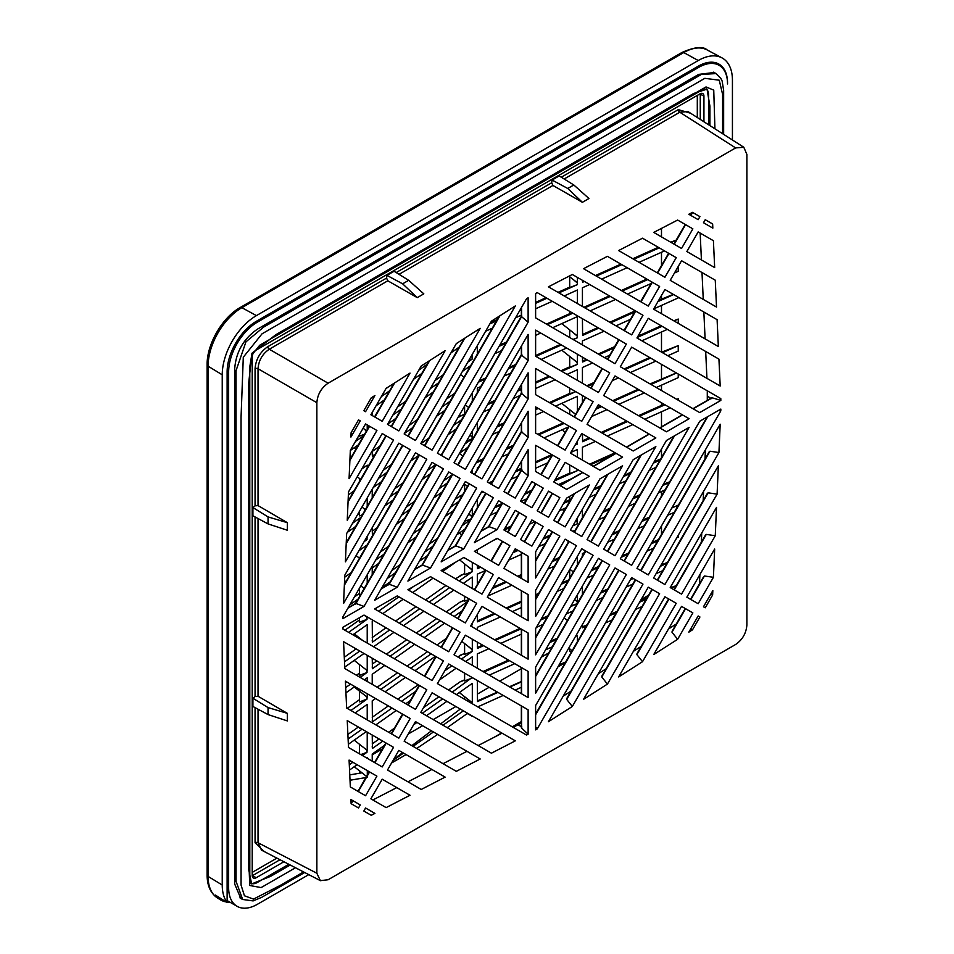<?xml version="1.0" encoding="UTF-8"?>
<svg xmlns="http://www.w3.org/2000/svg" width="954" height="954" viewBox="0 0 954 954"><rect width="100%" height="100%" fill="white"/><g stroke="black" fill="none" stroke-linecap="round" stroke-linejoin="round"><path stroke-width="1.43" d="M242.638 899.443L240.825 898.489L234.72 884.096L234.72 368.542C236.055 351.799 243.652 338.67 257.473 329.13L698.698 74.388L714.212 72.492L715.929 73.565M308.762 874.639L257.413 904.285A40.688 23.492 -60 0 1 237.069 906.3A40.688 23.492 -60 0 1 228.638 887.673L228.638 371.977A40.688 23.492 -60 0 1 257.413 322.142L698.757 67.34A40.688 23.492 -60 0 1 719.101 65.325A40.688 23.492 -60 0 1 727.532 83.952L727.532 83.07A41.404 23.898 -60 0 0 718.958 64.121A41.404 23.898 -60 0 0 698.268 66.172L256.399 321.271A41.404 23.898 -60 0 0 227.124 371.977L227.124 902.544A48.32 27.893 120 0 1 222.234 885.026L208.091 876.416A3.542 2.039 180 0 1 207.113 875.009C207.137 885.634 210.607 893.314 217.536 898.024A47.783 27.583 -60 0 1 208.091 876.416L208.091 366.193L222.234 374.803L222.234 885.026M707.606 400.227L707.522 390.937M706.938 378.344L705.686 351.477M705.101 338.873L703.849 312.006M703.253 299.413L702.001 272.534M701.417 259.941L700.164 233.074M699.485 583.812L699.89 574.594M701.321 542.218L701.739 533M703.17 500.635L703.575 491.405M705.006 459.041L705.411 449.811M513.264 727.401L521.349 722.834M563.206 696.134L570.981 691.173M598.301 673.751L606.088 668.778M633.396 651.355L641.183 646.395M668.504 628.972L676.279 623.999M372.871 799.965L396.769 787.61M407.966 781.815L431.864 769.473M443.073 763.677L466.971 751.323M478.169 745.539L502.066 733.185M350.917 437.075L351.108 432.711L358.513 419.879L360.266 420.881L350.917 437.075M349.081 478.669L350.333 450.348L365.573 423.946L376.902 430.481L349.081 478.669M347.244 520.264L348.496 491.942L382.208 433.545L393.525 440.08L347.244 520.264M345.396 561.846L346.648 533.536L398.832 443.145L410.16 449.692L345.396 561.846M343.559 603.441L344.811 575.119L415.467 452.756L426.784 459.291L343.559 603.441M342.915 618.597L342.963 616.737L432.09 462.356L443.419 468.891L364.023 606.41L342.915 618.597M342.951 629.068L342.903 627.267L364.023 615.08L443.419 660.919L432.09 680.524L342.951 629.068M344.811 668.539L343.559 641.672L426.784 689.718L415.467 709.335L344.811 668.539M346.648 708.011L345.396 681.144L410.16 718.529L398.832 738.134L346.648 708.011M348.496 747.483L347.244 720.604L393.525 747.328L382.208 766.944L348.496 747.483M350.333 786.943L349.081 760.076L376.902 776.139L365.573 795.743L350.333 786.943M351.108 803.685L350.917 799.535L360.266 804.937L358.513 807.966L351.108 803.685M746.887 624.977C746.219 633.253 742.474 639.752 735.629 644.475L328.116 879.743L320.365 880.649L316.859 873.244L316.859 402.695C317.527 394.407 321.283 387.908 328.116 383.198L735.629 147.918L743.798 147.262L746.887 154.417L746.887 624.977M448.726 459.697L437.397 453.162L526.536 298.769L528.122 297.791L528.122 322.178L448.726 459.697M515.315 305.948L432.09 450.097L420.774 443.562L491.417 321.188L515.315 305.948M480.22 328.331L415.467 440.498L404.138 433.963L456.322 343.571L480.22 328.331M445.124 350.714L398.832 430.898L387.515 424.351L421.227 365.966L445.124 350.714M410.017 373.109L382.208 421.286L370.879 414.751L386.12 388.35L410.017 373.109M365.573 411.687L363.832 410.685L371.237 397.854L374.922 395.505L365.573 411.687M699.926 216.641L698.173 219.67L688.824 214.268L692.509 212.36L699.926 216.641M677.626 220.052L692.866 228.853L681.55 248.469L653.728 232.406L677.626 220.052M642.519 238.202L676.231 257.663L664.914 277.268L618.621 250.544L642.519 238.202M607.424 256.34L659.608 286.462L648.279 306.079L583.526 268.694L607.424 256.34M572.328 274.478L642.972 315.273L631.655 334.878L548.431 286.832L572.328 274.478M615.02 363.689L535.623 317.849L535.623 293.474L537.209 292.616L626.349 344.072L615.02 363.689M712.638 223.975L712.829 228.125L703.48 222.723L705.233 219.706L712.638 223.975M620.327 366.753L631.655 347.137L720.795 398.593L720.842 400.394L699.723 412.593L620.327 366.753M720.187 386L636.962 337.943L648.279 318.338L718.934 359.121L720.187 386M718.35 346.529L653.597 309.144L664.914 289.527L717.098 319.662L718.35 346.529M716.514 307.057L670.221 280.333L681.55 260.728L715.261 280.19L716.514 307.057M714.665 267.597L686.856 251.534L698.173 231.917L713.413 240.718L714.665 267.597M712.638 594.962L705.233 607.793L703.48 606.78L712.829 590.598L712.638 594.962L710.909 593.925M713.413 577.313L698.173 603.715L686.856 597.18L714.665 549.003L713.413 577.313L704.457 575.989L703.658 576.621L690.541 599.315M715.261 535.731L681.55 594.115L670.221 587.581L716.514 507.409L715.261 535.731L706.294 534.407L705.495 535.027M717.098 494.136L664.914 584.516L653.597 577.981L718.35 465.814L717.098 494.136L708.142 492.813L707.343 493.433M718.934 452.542L648.279 574.916L636.962 568.381L720.187 424.22L718.934 452.542L709.979 451.218L709.18 451.838M620.327 558.782L699.723 421.263L720.842 409.075L720.783 410.935L631.655 565.317L620.327 558.782M688.824 632.168L698.173 615.974L699.926 616.988L692.509 629.819L688.824 632.168M537.209 728.904L535.623 729.882L535.623 705.495L615.02 567.976L626.349 574.511L537.209 728.904L535.623 726.888M572.328 706.485L548.431 721.725L631.655 577.575L642.972 584.11L572.328 706.485L566.7 699.389L566.843 698.376M607.424 684.09L583.526 699.342L648.279 587.175L659.608 593.71L607.424 684.09L601.795 676.994L601.938 675.992M642.519 661.706L618.621 676.946L664.914 596.775L676.231 603.31L642.519 661.706L636.902 654.611L637.034 653.609M653.728 654.563L681.55 606.374L692.866 612.909L677.626 639.311L653.728 654.563M363.832 811.031L365.573 808.002L374.922 813.404L371.237 815.3L363.832 811.031M386.12 807.609L370.879 798.808L382.208 779.203L410.017 795.254L386.12 807.609M421.227 789.471L387.515 770.009L398.832 750.393L445.124 777.116L421.227 789.471M456.322 771.333L404.138 741.198L415.467 721.594L480.22 758.979L456.322 771.333M491.417 753.195L420.774 712.399L432.09 692.783L515.315 740.841L491.417 753.195M448.726 663.984L528.122 709.824L528.122 734.198L526.536 735.057L437.397 683.589L448.726 663.984M528.122 697.565L454.032 654.79L465.349 635.173L528.122 671.413L528.122 697.565M448.726 651.725L374.636 608.95L397.281 595.88L460.043 632.12L448.726 651.725M498.608 577.575L528.122 594.604L528.122 620.756L487.291 597.18L498.608 577.575M463.799 557.47L493.301 574.511L481.985 594.115L441.153 570.54L463.799 557.47M509.937 507.301L497.058 529.601L474.412 542.671L498.608 500.755L509.937 507.301M528.122 475.796L515.243 498.107L503.927 491.572L528.122 449.656L528.122 475.796L521.576 470.298L521.862 469.654M460.043 478.491L397.281 587.211L374.636 600.281L448.726 471.956L460.043 478.491M528.122 360.588L465.349 469.296L454.032 462.762L528.122 334.437L528.122 360.588L521.576 355.079L521.862 354.435M493.301 497.69L463.799 548.8L441.153 561.882L481.985 491.155L493.301 497.69M528.122 437.397L498.608 488.508L487.291 481.961L528.122 411.246L528.122 437.397L521.576 431.888L521.862 431.244M476.678 488.09L430.54 568L407.895 581.081L465.349 481.555L476.678 488.09M528.122 398.987L481.985 478.896L470.656 472.361L528.122 372.835L528.122 398.987L521.576 393.489L521.862 392.833M526.572 516.901L515.243 536.506L503.927 529.971L515.243 510.366L526.572 516.901M497.058 538.271L509.937 545.7L498.608 565.317L474.412 551.34L497.058 538.271M503.927 568.381L515.243 548.765L528.122 556.206L528.122 582.345L503.927 568.381M528.122 659.166L470.656 625.991L481.985 606.374L528.122 633.015L528.122 659.166M430.54 576.669L476.678 603.31L465.349 622.926L407.895 589.751L430.54 576.669M520.55 539.57L531.879 519.966L543.196 526.501L531.879 546.105L520.55 539.57M535.623 628.674L581.761 548.765L593.09 555.3L535.623 654.826L535.623 628.674M587.068 539.57L633.206 459.661L655.851 446.591L598.396 546.117L587.068 539.57M535.623 551.865L548.502 529.565L559.831 536.1L535.623 578.017L535.623 551.865M553.809 520.371L566.688 498.071L589.333 484.99L565.138 526.906L553.809 520.371M535.623 667.084L598.396 558.364L609.713 564.911L535.623 693.236L535.623 667.084M603.703 549.17L666.464 440.462L689.11 427.38L615.02 555.717L603.703 549.17M535.623 590.276L565.138 539.165L576.454 545.7L535.623 616.427L535.623 590.276M622.592 465.791L581.761 536.506L570.444 529.971L599.947 478.86L622.592 465.791M566.688 489.402L553.809 481.961L565.138 462.356L589.333 476.332L566.688 489.402M548.502 478.896L535.623 471.467L535.623 445.315L559.831 459.291L548.502 478.896M666.464 431.792L603.703 395.552L615.02 375.948L689.11 418.723L666.464 431.792M598.396 392.488L535.623 356.247L535.623 330.096L609.713 372.883L598.396 392.488M599.947 470.203L570.444 453.162L581.761 433.545L622.592 457.121L599.947 470.203M565.138 450.097L535.623 433.056L535.623 406.917L576.454 430.481L565.138 450.097M633.206 450.992L587.068 424.363L598.396 404.746L655.851 437.922L633.206 450.992M581.761 421.298L535.623 394.658L535.623 368.506L593.09 401.682L581.761 421.298M548.502 491.155L559.831 497.69L548.502 517.306L537.185 510.772L548.502 491.155M520.55 501.172L531.879 481.555L543.196 488.09L531.879 507.707L520.55 501.172M735.629 147.918L679.797 112.226L687.941 111.546M573.819 184.981L588.952 198.515L582.393 202.308L567.749 188.475L552.08 180.044L559.211 175.93L573.819 184.981L567.749 188.475M552.08 180.044L551.698 182.763L552.938 185.458L582.393 202.308M408.682 280.321L423.814 293.856L417.256 297.636L402.624 283.815L386.942 275.384L394.085 271.258L408.682 280.321L402.624 283.815M386.942 275.384L386.561 278.091L387.813 280.798L417.256 297.636M316.859 402.695L258.033 368.721C258.677 360.433 262.422 353.934 269.278 349.224L387.813 280.798M252.905 507.552L255.064 505.858L258.033 505.596L287.345 522.673L287.345 530.245L268.05 523.901L252.905 515.78L252.905 507.552L268.05 516.913L268.05 523.901M258.033 518.535L258.033 696.265L287.345 713.342L287.345 720.914L268.05 714.582L252.905 706.461L252.905 698.221L268.05 707.582L268.05 714.582M261.515 850.145L258.033 842.74L258.033 709.204M258.033 696.265L255.064 696.539L252.905 698.221M703.933 121.766L703.933 96.127A5.557 3.208 120 0 0 702.716 93.54A5.557 3.208 120 0 0 700.009 93.862L256.161 350.106A5.557 3.208 120 0 0 252.226 356.915L252.226 875.498A5.557 3.208 120 0 0 253.311 878.002A5.557 3.208 120 0 0 256.161 877.763L283.898 861.748M706.163 88.817A13.905 8.026 -60 0 1 708.583 94.887L708.583 124.747M250.95 883.356A13.905 8.026 -60 0 0 257.413 882.414L288.812 864.288M287.345 522.673L268.05 516.913M287.345 713.342L268.05 707.582M521.862 316.024L521.576 316.68L528.122 322.178M355.568 604.073L355.985 603.488L364.023 606.41M388.827 584.862L389.244 584.289L397.281 587.211M469.38 483.881L422.085 565.662L422.503 565.09L430.54 568M486.015 493.48L455.344 546.463L455.762 545.891L463.799 548.8M488.603 527.264L489.02 526.68L497.058 529.601M685.234 608.509L672.153 631.166L671.998 632.216L677.626 639.311M690.756 628.841L692.509 629.819M518.117 724.897L521.349 726.626M521.576 706.043L521.576 728.021L521.862 726.912L521.576 728.021L528.122 734.198M720.783 410.935L718.255 410.566M707.773 396.387L710.897 398.319M693.188 408.813L712.221 397.818L711.398 398.629L712.221 397.818L720.842 400.394M479.325 217.226L481.102 217.405L481.83 215.783L693.606 93.516L707.021 89.127L709.919 106.121L709.919 125.606L709.919 106.121L707.021 89.127L693.606 93.516L275.813 334.723L251.928 353.254L248.732 382.804L248.732 858.576L249.745 885.491L261.122 887.59L295.49 867.746M251.641 883.929L270.578 876.356L290.219 865.016L270.578 876.356L251.641 883.929L248.732 869.845L248.732 621.126L248.732 869.845L251.641 883.929L249.793 879.66L249.769 403.459L249.781 366.849L251.677 355.246L259.738 345.229L703.122 89.33L707.021 89.127M372.227 754.805L382.435 748.902M408.324 733.96L422.61 725.72M433.223 719.59L455.869 706.509M477.322 694.118L489.128 687.309M499.741 681.18L521.349 668.706M541.359 657.151L548.741 652.894M641.148 599.541L648.517 595.284M661.492 572.817L661.492 571.219M661.492 534.407L661.492 525.892M661.492 495.997L661.492 491.489M661.492 457.598L661.492 449.084M661.492 426.843L661.492 411.746M661.492 405.367L661.492 402.767M661.492 390.508L661.492 385.166M661.492 378.786L661.492 364.368M661.492 352.109L661.492 332.004M661.492 313.699L661.492 305.423M661.492 299.043L661.492 295.454M661.492 265.57L661.492 252.261M661.492 236.89L661.492 228.4M732.433 139.999L732.433 80.243A48.32 27.893 120 0 0 721.975 57.872A48.32 27.893 120 0 0 698.268 60.519L256.399 315.619A48.32 27.893 120 0 0 222.234 374.803M217.536 898.024A47.783 27.583 -60 0 0 217.548 898.024L220.267 899.717A47.891 27.642 120 0 1 215.365 895.055L227.124 902.544M220.267 899.717A47.891 27.642 120 0 0 226.181 901.935M227.124 902.079A47.891 27.642 120 0 0 229.986 902.21M367.218 429.61L367.218 424.9M355.46 441.463L363.76 435.608M358.477 444.767L350.321 450.515M367.218 468.02L367.218 465.17L361.697 469.07M348.138 499.789L349.379 498.906M367.218 506.431L367.218 497.905M352.61 523.209L360.91 517.354M355.615 526.513L347.316 532.368M366.658 537.281L367.218 537.722L367.218 536.315M367.218 537.722L366.563 537.46M364.13 541.657L367.028 539.618L367.028 537.853M367.135 544.961L358.847 550.816M344.501 582.095L346.529 580.664M367.218 583.24L367.218 574.725M349.76 604.967L358.048 599.112M364.631 615.437L367.218 616.928M367.218 617.465L364.213 615.187M348.627 632.347L367.028 619.361L367.028 617.596M367.218 643.079L367.218 624.655L352.861 634.792M344.501 661.837L359.789 651.045M364.023 653.49L344.74 667.096M367.218 670.626L362.854 667.192L367.218 670.626L367.218 655.326M360.135 677.388L367.028 672.51L367.028 670.757M345.694 687.572L350.571 684.125M367.218 681.478L367.218 677.805L364.356 679.832M354.805 686.57L345.944 692.831M367.218 697.207L362.854 693.773L367.218 697.207L367.218 693.737M350.917 710.468L367.028 699.091L367.028 697.338M367.218 719.888L367.218 704.386L355.138 712.912M348.103 739.04L362.079 729.178M366.3 731.611L348.341 744.287M367.218 750.369L362.854 746.934L367.218 750.369L367.218 732.147M362.413 755.52L367.028 752.253L367.028 750.5M349.295 764.774L352.861 762.258M367.218 758.287L367.218 757.548L366.646 757.953M357.094 764.703L349.546 770.021M367.314 775.089L367.29 770.593M384.474 745.372L372.227 754.018L372.227 761.185M472.313 702.776L467.961 699.342L472.313 702.776L472.313 683.374L456.441 694.584M446.889 701.333L426.51 715.715M416.958 722.452L413.607 724.813M472.135 703.647L472.135 702.907M392.988 760.517L403.506 753.088M413.058 746.35L433.438 731.968M442.99 725.231L463.37 710.849M437.671 734.413L416.719 748.461M406.094 754.59L391.569 762.985M467.603 713.282L447.223 727.675M521.349 687.309L515.16 690.088M503.211 695.442L477.739 706.878M565.245 662.708L557.863 666.965M559.092 664.855L565.686 661.945L559.032 664.962M521.349 681.871L509.865 687.035M497.928 692.389L477.513 701.56L477.322 680.5M489.259 675.134L514.743 663.686M545.581 649.841L552.223 646.86M575.512 636.401L577.42 635.555L577.42 641.613M605.444 622.962L612.086 619.993M635.376 609.523L642.018 606.553M582.429 625.884L582.608 627.792L586.376 626.098M609.678 615.64L616.308 612.659M639.609 602.201L646.24 599.219M671.079 588.069L676.171 585.78M582.608 626.039L582.429 624.429M596.226 600.519L602.868 597.55M626.158 587.092L632.8 584.11M656.09 573.652L662.732 570.671M600.46 593.197L607.09 590.216M630.391 579.758L633.229 578.482M660.323 566.318L666.965 563.337M582.429 586.03L582.429 594.545M587.008 578.088L593.65 575.107M646.872 551.209L653.514 548.228M676.803 537.77L678.246 537.126L678.246 535.277M657.747 540.894L651.105 543.875M627.815 554.334L621.173 557.315M597.884 567.773L591.241 570.754M584.432 552.664L582.429 553.558L582.429 556.134M607.734 542.206L614.364 539.225M637.666 528.766L644.296 525.785M667.597 515.327L674.228 512.346M672.129 507.468L678.246 505.393M678.246 505.119L671.819 507.993M648.529 518.451L641.887 521.433M618.597 531.891L611.955 534.872M598.516 519.763L605.146 516.782M628.447 506.324L635.078 503.342M658.379 492.884L665.01 489.903M669.243 482.581L662.601 485.55M639.311 496.02L632.669 498.99M609.379 509.448L602.737 512.429M582.429 509.221L582.429 517.736M589.298 497.32L595.928 494.339M619.229 483.881L625.86 480.899M649.161 470.441L655.792 467.46M660.025 460.138L653.395 463.119M630.093 473.578L623.463 476.547M600.161 487.017L593.519 489.986M614.364 454.056L590.526 464.753M595.391 441.416L582.429 447.247L582.429 460.078M607.34 436.061L632.812 424.613M644.761 419.259L670.233 407.823M676.803 399.356L678.246 398.796L678.246 400.191M678.246 398.796L676.887 399.404M664.95 404.77L639.466 416.206M627.529 421.561L602.046 433.009M590.109 438.363L582.608 441.726L582.429 433.927M591.575 416.552L606.911 409.671M618.86 404.305L644.332 392.869M656.28 387.503L678.246 377.641L678.246 374.04M676.469 373.014L650.986 384.45M639.049 389.816L613.565 401.252M601.628 406.619L595.809 409.23M582.429 395.528L582.429 402.516M612.289 380.67L618.442 377.915M630.379 372.549L655.863 361.113M667.8 355.747L678.246 351.06L678.246 345.634L662.517 352.694M587.676 386.298L593.233 383.806M625.097 369.496L650.568 358.06M592.541 362.961L582.429 367.505L582.429 383.269M604.478 357.595L609.713 355.246M641.899 340.793L667.383 329.357M674.037 320.949L678.246 319.053L678.246 323.37M582.429 360.087L582.608 361.995L587.247 359.908M599.195 354.542L613.947 347.924M637.236 337.466L662.088 326.304M582.608 360.23L582.429 357.118M604.061 331.205L582.429 340.924L582.429 344.859M616.01 325.851L630.427 319.375M653.728 308.905L678.246 297.898L678.246 297.231M673.619 294.547L657.95 301.583M634.66 312.041L610.715 322.798M598.778 328.152L582.608 335.414L582.429 318.719M590.109 310.897L615.58 299.449M627.529 294.094L651.141 283.493M674.442 273.035L678.246 271.318L678.246 266.44M647.718 279.605L622.235 291.042M610.298 296.396L584.814 307.844M589.691 284.507L582.429 287.762L582.429 306.461M601.628 279.14L627.112 267.704M639.049 262.338L664.533 250.902M582.429 280.345L582.608 282.253L584.397 281.454M596.345 276.088L621.817 264.652M633.766 259.285L659.238 247.849M671.187 242.483L676.088 240.277M375.649 560.105L383.949 554.25M413.07 533.703L421.37 527.848M450.491 507.289L458.791 501.434M472.313 473.315L472.313 470.739L471.109 471.598M441.976 492.145L433.688 498M404.556 518.559L396.268 524.414M478.491 467.329L477.322 467.854L477.322 469.344M501.78 456.871L508.422 453.889M544.018 437.91L568.286 427.01M576.931 441.917L577.42 442.298L577.42 441.07M575.095 445.113L577.23 444.147L577.23 442.394M489.784 483.404L491.93 482.438M515.232 471.98L521.349 469.237M535.623 462.821L551.794 455.571M577.23 282.909L573.056 279.367L577.42 282.825L577.23 284.662L558.925 292.89M546.976 298.244L535.623 303.348M521.349 309.752L519.787 310.455M496.497 320.914L489.855 323.895M577.42 282.825L577.42 277.423M478.359 382.22L485.002 379.239M508.291 368.781L514.933 365.799M535.874 356.391L561.357 344.954M573.294 339.588L577.23 337.823L577.23 336.07L573.056 332.529L577.42 335.975L577.42 316.585L552.688 327.699M494.84 353.66L501.482 350.678M535.623 335.355L540.739 333.053M496.796 427.106L503.426 424.125M535.623 409.66L538.306 408.467M550.255 403.101L575.727 391.665M477.322 422.419L477.322 430.934M483.344 411.985L489.986 409.004M513.276 398.545L519.918 395.564M535.623 388.516L555.121 379.764M567.058 374.397L577.42 369.747L577.42 380.384M504.165 530.114L510.366 527.323M563.587 503.426L570.23 500.445M490.284 515.196L496.915 512.215M520.967 501.41L526.846 498.775M558.388 484.608L572.078 478.467M558.734 558.77L552.092 561.751M521.349 575.56L518.535 576.812M506.598 582.178L492.228 588.63M485.419 570.54L477.322 574.165L477.322 584.552M508.72 560.081L521.349 554.405M538.652 546.642L545.283 543.661M572.77 531.318L575.214 530.221M477.322 646.49L477.513 648.398L483.547 645.691M495.496 640.325L520.967 628.889M540.596 620.076L547.226 617.095M570.528 606.637L577.158 603.655L570.862 606.064M477.513 646.645L477.322 642.09M500.361 616.988L477.322 627.327L477.322 629.831M512.31 611.621L521.349 607.567M557.076 591.516L563.719 588.546M574.606 599.565L577.42 601.783L577.42 594.7M577.42 601.783L574.582 599.625M577.23 603.536L577.23 601.879M483.976 672.081L509.448 660.633M549.814 642.519L556.444 639.538M488.842 648.744L477.322 653.907L477.322 668.241M500.778 643.378L521.349 634.148M536.363 627.398L543.005 624.417M566.294 613.959L572.937 610.989M477.322 619.909L477.513 621.817L495.078 613.935M507.015 608.569L521.349 602.141M535.623 595.725L538.02 594.652M561.31 584.194L567.952 581.213M477.513 620.064L477.322 614.448M487.995 595.952L511.881 585.231M547.858 569.085L554.501 566.104M577.42 564.804L577.42 556.289M477.322 566.759L477.513 568.656L480.697 567.225M512.942 552.748L518.117 550.422M542.874 539.308L549.516 536.327M572.805 525.869L577.23 523.889L577.23 522.136L575.715 520.848M477.513 566.903L477.322 565.281M477.322 549.659L477.322 553.022M493.468 540.346L497.511 538.521M529.434 524.199L534.932 521.731M559.366 510.76L565.996 507.778M575.775 520.741L577.42 522.041L577.42 517.879M494.506 507.862L501.148 504.881M524.45 494.422L531.08 491.441M554.381 480.983L577.23 470.727L577.23 469.344M477.322 499.228L477.322 507.743M481.066 492.753L483.129 491.823M510.998 479.313L517.628 476.332M535.623 468.247L547.572 462.893M570.862 452.434L577.42 449.489L577.42 457.193M564.208 423.409L538.724 434.857M512.644 446.567L506.014 449.537M482.712 459.995L477.513 462.332L477.322 460.663M492.562 434.428L499.204 431.446M535.623 415.097L543.601 411.52M555.538 406.154L577.42 396.327L577.42 411.186M487.577 404.663L494.22 401.682M517.509 391.223L521.349 389.494M535.623 383.091L549.826 376.711M561.775 371.344L577.23 364.404L577.23 362.651L573.056 359.109L577.42 362.556L577.42 354.232M480.768 386.561L477.322 388.111L477.322 392.523M504.058 376.103L510.7 373.121M541.168 359.443L566.64 348.007M499.073 346.338L505.715 343.357M547.393 324.646L572.877 313.198M477.322 345.61L477.322 354.125M485.634 331.217L492.264 328.236M515.554 317.789L521.349 315.178M535.623 308.774L552.271 301.297M564.208 295.943L577.42 290.004L577.42 303.575M381.361 396.602L389.661 390.746M418.782 370.188L427.082 364.333M456.203 343.786L458.158 342.403M372.227 454.176L372.406 456.084L375.28 454.056M404.401 433.498L412.7 427.642M441.821 407.096L450.121 401.24M372.406 454.319L372.227 450.837M470.739 365.537L462.44 371.392M433.319 391.951L425.019 397.806M395.898 418.353L387.598 424.208M390.031 496.807L398.331 490.952M427.452 470.394L435.751 464.538M464.872 443.992L472.135 438.864L472.135 437.099L469.928 435.227M372.227 489.247L372.227 497.761M456.358 428.847L448.058 434.702M418.937 455.249L410.637 461.104M381.517 481.663L373.217 487.518M469.976 435.131L472.313 436.968L472.313 431.089M378.559 611.216L398.939 596.834M408.491 590.097L413.893 586.281M465.027 529.041L456.727 534.896M427.607 555.455L419.307 561.31M390.186 581.857L381.886 587.724M372.227 666.822L372.406 668.718L380.503 663.006M390.055 656.269L410.447 641.875M419.998 635.137L440.378 620.756M449.93 614.018L467.46 601.64M372.406 666.965L372.227 658.224M472.313 588.535L472.313 577.063L463.37 583.371M453.818 590.109L433.438 604.49M423.886 611.24L403.506 625.621M393.954 632.359L373.574 646.74M372.227 719.972L372.406 721.88L392.011 708.047M401.562 701.309L415.67 691.352M444.791 670.805L451.874 665.797M461.426 659.059L472.135 651.499L472.135 649.746L467.961 646.18L472.313 649.614L472.313 639.204M372.406 720.127L372.227 700.856L375.518 698.531M435.382 656.28L415.002 670.662M405.45 677.412L385.07 691.793M372.227 746.553L372.406 748.461L382.792 741.139M422.276 713.27L442.656 698.888M452.208 692.139L472.135 677.495M372.406 746.708L372.227 735.033M472.313 665.343L472.313 656.793L465.659 661.504M456.107 668.241L439.496 679.963M410.375 700.51L405.796 703.754M396.232 710.491L375.864 724.873M380.849 689.348L401.229 674.967M410.78 668.217L431.16 653.836M440.712 647.098L441.559 646.502M470.68 625.943L472.135 624.918L472.135 623.439M384.736 665.451L372.227 674.275L372.227 684.364M462.177 610.798L454.152 616.451M444.6 623.2L424.22 637.582M414.668 644.32L394.288 658.701M372.227 640.241L372.406 642.137L389.721 629.914M399.273 623.177L419.653 608.795M429.205 602.057L449.584 587.676M459.148 580.926L472.135 571.768L472.135 570.003L459.613 559.879M372.406 640.384L372.227 621.114L373.241 620.398M456.179 561.87L442.656 571.41M433.104 578.148L412.724 592.541M403.172 599.279L382.792 613.66M467.961 566.449L472.313 569.872L472.313 562.395M387.181 578.553L395.469 572.698M424.602 552.151L432.889 546.296M462.022 525.737L470.31 519.882M378.666 563.409L372.227 567.964L372.227 574.57M453.508 510.593L445.208 516.448M416.087 537.007L407.787 542.862M472.313 516.412L472.313 507.898M372.406 535.814L372.227 527.645M401.551 515.255L409.85 509.4M438.971 488.842L447.271 482.986M467.877 447.295L459.578 453.15M430.457 473.697L422.157 479.552M393.036 500.111L384.736 505.966M378.511 478.359L386.799 472.504M453.353 425.544L461.641 419.688M444.838 410.399L436.538 416.254M472.313 401.193L472.313 392.678M392.881 415.05L401.181 409.194M430.302 388.648L438.601 382.781M467.722 362.234L472.135 359.121L472.135 357.356L471.061 356.45M372.227 412.426L372.227 415.527M459.208 347.089L450.908 352.944M421.787 373.503L413.499 379.358M384.367 399.905L376.079 405.76M471.145 356.307L472.313 357.237L472.313 354.28M670.59 587.795L676.279 585.613M707.284 390.794L707.284 400.406M670.71 242.209L676.195 240.098M658.701 300.295L673.297 294.369M673.751 320.782L678.246 319.053M661.587 352.157L678.246 345.634M650.056 383.913L676.35 372.942M638.536 415.67L664.056 404.246M663.352 484.262L669.672 481.83M661.062 565.03L667.502 562.407M521.349 721.582L512.262 726.817M501.649 732.946L494.148 737.275M460.281 709.06L440.653 723.883M431.458 730.824L411.842 745.646M402.636 752.599L393.644 759.396M521.349 681.514L509.424 686.773M497.392 692.079L477.513 700.856M472.313 716.359L467.257 713.532M571.315 652.19L569.705 651.2L569.705 648.839M365.895 777.558L350.023 780.241M359.503 770.868L359.491 772.573L360.362 773.098M464.598 679.82L460.078 681.848L448.511 690.016M438.959 696.754L423.504 707.665M394.384 728.212L388.648 732.255M379.096 739.004L372.227 743.858M359.503 752.825L358.716 753.386M646.991 597.931L640.349 600.913M617.059 611.371L610.417 614.352M587.127 624.81L582.608 626.838M557.196 638.25L550.553 641.231M521.349 654.337L520.467 654.742M508.518 660.096L483.046 671.544M464.598 699.294L464.598 696.706M459.327 692.556L467.961 699.342M354.22 766.718L362.007 772.812L349.772 774.886M362.007 772.812L367.326 777.105M572.138 650.771L568.763 648.1M464.598 680.107L460.078 681.848M360.815 754.59L367.028 752.253M464.598 673.154L464.598 680.906L472.135 678.079M564.076 617.81L567.451 620.482M464.598 653.24L457.729 656.924M418.246 684.793L397.866 699.175M388.314 705.912L372.227 717.277M358.382 727.043L347.888 734.449M632.299 577.945L631.131 578.47M607.841 588.928L601.199 591.909M547.978 615.807L541.335 618.788M520.037 628.352L494.566 639.788M482.617 645.154L477.513 647.444M359.503 744.299L359.503 753.839M354.22 740.137L362.854 746.934M464.598 653.526L460.078 655.267M359.503 727.687L359.503 728.498L360.362 728.176M464.598 643.545L464.598 654.325L472.135 651.499M562.431 589.119L562.765 590.192M446.174 638.5L437.015 644.964M427.464 651.713L407.084 666.095M397.532 672.832L377.152 687.214M359.503 699.676L347.22 708.333M658.487 539.606L651.856 542.587M628.555 553.046L621.913 556.027M598.623 566.485L591.981 569.466M568.691 579.925L562.049 582.906M538.76 593.364L535.623 594.771M521.349 601.187L506.085 608.032M494.148 613.398L477.513 620.863M461.796 641.338L467.961 646.18M359.503 691.137L359.503 701.917L367.028 699.091M471.037 625.335L472.135 624.918M569.705 569.657L569.705 578.172M569.92 569.276L573.056 571.744M464.598 600.078L460.078 602.105L446.233 611.884M436.682 618.621L416.302 633.003M406.75 639.752L386.37 654.134M376.818 660.872L372.227 664.115M359.503 673.095L356.438 675.253M346.886 681.991L345.479 682.981M649.269 517.163L642.638 520.145M619.337 530.603L612.706 533.584M559.473 557.482L552.843 560.463M521.349 574.606L517.605 576.276M505.668 581.642L492.968 587.342M459.327 612.814L460.484 613.72M354.22 686.987L362.854 693.773M464.598 600.376L460.078 602.105M359.503 664.556L359.503 675.349L367.028 672.51M464.598 596.345L464.598 601.175L468.593 599.672M566.354 539.869L568.608 541.657M464.598 573.497L455.452 578.804M445.9 585.541L425.52 599.923M415.968 606.661L395.588 621.042M386.036 627.792L372.227 637.534M356.104 648.911L344.287 657.246M640.051 494.732L633.42 497.702M610.119 508.16L603.488 511.141M550.255 535.039L543.625 538.02M517.187 549.886L513.693 551.46M479.767 566.688L477.513 567.702M354.22 660.406L362.854 667.192M460.078 575.524L464.598 573.795M464.598 563.802L464.598 574.594L472.135 571.768M577.23 523.889L573.032 525.499M562.431 509.376L563.921 511.368M376.985 607.591L374.874 609.081M359.503 619.933L344.931 630.212M660.764 458.85L654.134 461.831M630.832 472.29L624.202 475.259M600.901 485.717L594.27 488.698M569.705 499.729L564.339 502.138M511.106 526.036L504.475 529.017M359.503 637.976L359.503 638.62M354.22 633.826L362.592 640.408M359.503 617.691L359.503 622.187L367.028 619.361M570.575 499.848L569.705 500.182L569.705 496.33M562.431 482.796L562.741 483.857M437.516 538.294L429.217 544.15M400.096 564.708L391.796 570.564M359.503 593.352L354.375 596.966M615.08 452.78L589.596 464.216M569.705 473.148L555.121 479.695M531.819 490.153L525.189 493.135M501.887 503.593L495.257 506.574M459.327 533.071L461.653 534.896M359.503 588.081L359.503 595.606L360.242 595.332M464.598 521.266L470.751 519.119M577.23 470.727L569.705 473.601L569.705 464.992M462.738 494.589L455.106 499.3M425.985 519.847L417.697 525.702M388.564 546.26L380.276 552.116M351.144 572.662L344.716 577.206M626.599 421.024L601.115 432.472M589.178 437.826L582.608 440.772M551.758 454.629L535.623 461.867M521.349 468.283L515.971 470.692M492.681 481.15L488.853 482.867M472.087 516.806L468.796 514.003M468.819 513.956L472.194 516.615M364.142 588.558L362.854 587.461L364.178 588.499M360.803 585.839L362.854 587.461M460.078 495.782L462.618 494.816M464.598 491.37L464.598 484.06M577.23 444.147L575.202 444.922M565.09 432.544L562.431 429.646M451.886 474.997L443.586 480.852M414.465 501.399L406.166 507.254M377.045 527.812L372.227 531.211M638.119 389.28L612.635 400.716M600.698 406.082L596.548 407.942M563.277 422.872L537.806 434.32M513.395 445.279L506.753 448.249M483.463 458.707L477.513 461.378M464.121 483.69L467.508 486.349M356.104 555.562L359.491 558.221M364.833 540.441L367.028 539.618M569.705 409.624L569.705 414.334M575.56 414.394L562.431 403.864L562.431 403.065M402.946 482.951L394.646 488.806M359.503 513.61L357.225 515.22M649.638 357.523L624.166 368.959M593.972 382.518L586.746 385.762M569.705 393.406L549.325 402.564M537.376 407.918L535.623 408.706M504.177 422.837L497.535 425.806M459.423 453.412L462.809 456.072M573.056 412.271L575.62 414.298M359.503 511.272L359.503 515.864L362.401 514.778M466.637 440.927L472.135 438.864M575.62 391.605L569.705 393.871L569.705 388.183M464.598 414.024L457.968 417.542M428.847 438.101L420.952 443.658M391.426 464.503L383.126 470.358M354.006 490.916L348.365 494.887M661.158 325.767L637.987 336.178M614.686 346.636L598.265 354.006M586.316 359.372L582.608 361.041M569.705 366.837L560.845 370.808M548.896 376.174L535.623 382.137M521.349 388.54L518.249 389.936M494.959 400.394L488.317 403.375M365.275 509.782L362.854 507.719L365.346 509.674M361.96 507.015L362.854 507.719M464.598 414.31L460.078 416.051M464.598 414.561L464.598 406.046M577.23 364.404L569.705 367.29L569.705 356.462M562.431 349.903L562.431 350.702L573.056 359.109M454.736 393.239L446.448 399.094M417.315 419.653L409.027 425.508M379.895 446.055L372.227 451.469M635.269 310.813L609.785 322.261M597.848 327.616L582.608 334.46M560.427 344.418L535.623 355.556M515.673 364.511L509.042 367.493M485.741 377.951L479.099 380.932M467.961 406.964L465.29 404.866M359.503 478.491L359.503 481.388M357.273 476.738L360.648 479.397M577.23 337.823L573.02 339.433M569.705 329.881L569.705 337.525M562.431 323.323L562.431 324.121L573.056 332.529M443.216 374.791L434.917 380.646M405.796 401.193L397.496 407.048M646.788 279.069L621.304 290.505M609.367 295.859L583.884 307.307M569.705 313.675L546.463 324.098M506.455 342.069L499.813 345.05M460.591 374.588L463.978 377.247M354.22 447.76L355.949 449.119M359.503 434.464L359.503 436.121L364.559 434.225M468.796 360.373L472.135 359.121M572.579 313.031L569.705 314.128L569.705 311.374M388.338 386.942L385.976 388.6M658.308 247.313L632.836 258.749M620.887 264.115L595.415 275.551M583.466 280.917L582.608 281.299M569.705 287.094L557.995 292.353M546.046 297.708L535.623 302.394M521.349 308.798L520.526 309.168M497.237 319.626L490.606 322.607M366.419 431.005L363.116 428.203M363.128 428.191L366.503 430.85M577.23 284.662L569.705 287.548L569.705 276.72M569.025 276.183L573.056 279.367M256.149 321.415L257.413 322.142M228.638 371.977L227.135 371.118M227.124 886.803L228.638 887.673M690.601 113.24L678.33 109.638A2.123 1.228 60 0 0 679.797 112.226L564.148 178.994M552.938 185.458L399.022 274.323M328.116 383.198L269.278 349.224A2.123 1.228 -120 0 1 267.824 346.648L386.561 278.091M267.824 346.648C260.072 352.002 255.815 359.36 255.064 368.745A2.123 1.228 0 0 1 258.033 368.721L258.033 505.596M316.859 873.244L258.033 842.74A2.123 1.228 180 0 0 255.064 842.764L264.318 851.588M697.302 117.533L697.302 95.424M252.226 872.373L276.922 858.123M396.16 272.558L551.698 182.763M255.064 505.858L255.064 368.745M255.064 696.539L255.064 516.949M255.064 842.764L255.064 707.618M561.298 177.217L678.33 109.638M280.023 859.733L252.607 875.569L256.161 877.763M703.933 96.127L700.26 94.148L700.26 119.417M441.428 455.487L521.576 316.68L521.576 307.355M424.804 445.888L499.932 315.762M408.169 436.288L464.825 338.145M391.545 426.688L429.729 360.54M374.91 417.077L394.634 382.924M349.879 460.424L369.603 426.271M348.043 502.019L386.239 435.871M346.207 543.613L402.862 445.482M344.37 585.207L419.498 455.082M347.924 608.151L355.985 603.488L436.121 464.681M381.183 588.94L389.244 584.289L452.756 474.281M480.959 531.342L489.02 526.68L502.639 503.092M491.322 561.107L502.639 541.49M474.687 589.906L486.015 570.301M458.063 618.717L469.38 599.1M441.428 647.516L452.756 627.899M424.804 676.314L436.121 656.71M408.169 705.125L419.498 685.509M391.545 733.924L402.862 714.319M374.91 762.735L386.239 743.118M358.287 791.534L369.603 771.929M351.227 803.757L352.968 800.728M524.581 541.896L535.909 522.291M535.623 561.179L552.533 531.891M535.623 599.577L569.168 541.49M521.576 590.824L521.576 616.976M535.623 637.987L585.792 551.09M521.576 629.235L521.576 655.386M535.623 676.398L602.427 560.69M535.623 714.796L619.051 570.301M566.7 699.389L635.686 579.901M521.576 345.777L521.576 355.079L458.063 465.087M474.687 474.687L521.576 393.489L521.576 384.176M521.576 422.586L521.576 431.888L491.322 484.286M507.957 493.898L521.576 470.298L521.576 460.985M507.957 532.296L519.274 512.692M541.216 513.097L552.533 493.48M582.787 472.552L560.141 485.622M557.84 522.697L574.749 493.409M574.475 532.296L608.008 474.21M616.045 453.341L593.4 466.423M649.304 434.142L626.659 447.211M591.098 541.896L641.267 455.01M607.734 551.507L674.526 435.811M624.357 561.107L707.785 416.6M601.795 676.994L652.309 589.5M636.902 654.611L668.945 599.1M671.998 632.216L685.58 608.7M690.887 599.506L704.457 575.989M674.251 589.906L706.294 534.407M657.616 580.306L708.142 492.813M640.993 570.707L709.979 451.218M607.734 359.479L619.051 339.862M690.887 215.449L692.628 212.432M674.251 244.26L685.58 224.643M657.616 273.059L668.945 253.454M640.993 301.869L652.309 282.253M624.357 330.668L635.686 311.064M591.098 388.278L602.427 368.673M574.475 417.089L585.792 397.472M682.563 414.942L659.918 428.012M557.84 445.888L569.168 426.271M541.216 474.687L552.533 455.082M524.581 503.497L535.909 483.881M521.576 667.633L521.576 693.785M521.576 552.426L521.576 578.565M422.503 565.09L414.441 569.741M455.762 545.891L447.7 550.541M698.757 67.34L697.493 66.613M714.928 128.802L713.747 90.129L706.043 86.933L481.83 215.783M303.587 871.944L280.44 885.312L253.466 899.109L244.451 895.782L241.064 885.073L241.052 417.172L243.294 357.201L262.052 333.805L704.839 78.323L719.244 80.208L722.607 94.339L722.607 133.715M304.672 872.516L261.599 897.38L253.132 900.91L242.674 899.467L236.055 881.353L236.043 370.677L245.941 341.854L263.566 327.15L701.357 74.448L715.989 73.589L720.807 78.371L722.13 80.983L723.645 90.415L723.645 134.371M240.909 898.191L239.907 897.809M256.399 315.619L241.875 307.677A3.542 2.039 -120 0 0 240.169 307.534C222.282 317.443 206.744 344.346 207.113 364.786A3.542 2.039 -0 0 0 208.091 366.193A47.783 27.583 -60 0 1 241.875 307.677L683.732 52.565A47.783 27.583 -60 0 1 707.164 49.942A47.783 27.583 -60 0 1 707.176 49.954L721.975 57.872M240.169 307.534L682.038 52.434A3.542 2.039 60 0 1 683.732 52.565L698.268 60.519M237.069 906.3L227.124 900.564M743.917 147.333L688.084 111.63M320.496 880.709L261.658 850.217M499.204 316.227L424.458 445.685M464.109 338.61L407.823 436.085M429.002 360.994L391.2 426.486M393.907 383.389L374.564 416.886M369.258 426.08L349.927 459.566M385.893 435.68L348.079 501.16M402.516 445.279L346.242 542.754M419.152 454.879L344.406 584.349M435.775 464.479L355.448 603.62M452.411 474.078L388.707 584.408M469.046 483.69L422.038 565.09M485.669 493.29L455.296 545.891M502.305 502.889L488.496 526.811M490.976 560.904L502.305 541.3M474.353 589.715L485.669 570.098M424.458 676.124L435.775 656.507M407.823 704.923L419.152 685.318M391.2 733.733L402.516 714.117M351.084 803.208L352.634 800.525M524.235 541.705L535.564 522.088M535.623 560.38L552.187 531.688M521.349 616.844L521.349 590.693M535.623 598.79L568.822 541.3M521.349 655.255L521.349 629.103M535.623 637.2L585.446 550.899M535.623 675.599L602.081 560.499M535.623 714.009L618.717 570.098M521.349 727.568L521.349 705.912M521.349 307.748L521.349 316.406M521.421 316.156L441.094 455.285M521.421 354.566L457.717 464.896M521.421 392.965L474.353 474.496M521.421 431.375L490.976 484.095M521.421 469.773L507.611 493.695M507.611 532.105L518.928 512.489M540.87 512.894L552.187 493.29M582.56 472.421L559.915 485.491M557.494 522.506L574.058 493.814M574.129 532.105L607.328 474.603M615.819 453.21L593.173 466.291M649.078 434.01L626.432 447.08M590.764 541.705L640.587 455.404M607.388 551.305L673.846 436.205M624.023 560.904L707.105 417.005M566.855 698.328L635.34 579.698M601.95 675.933L651.976 589.298M637.057 653.55L668.599 598.909M673.906 589.715L705.459 535.063M657.282 580.104L707.296 493.468M640.647 570.504L709.132 451.886M711.708 397.854L692.962 408.682M618.717 339.66L607.388 359.276M692.079 212.587L690.541 215.258M685.234 224.452L673.906 244.057M521.349 346.171L521.349 354.745M585.446 397.269L574.129 416.886M682.337 414.811L659.691 427.881M602.081 368.471L590.764 388.075M521.349 422.98L521.349 431.554M521.349 461.378L521.349 470.024M535.564 483.69L524.235 503.295M552.187 454.879L540.87 474.496M568.822 426.08L557.494 445.685M521.349 384.569L521.349 393.143M635.34 310.861L624.023 330.478M651.976 282.062L640.647 301.667M668.599 253.251L657.282 272.868M521.349 693.653L521.349 667.502M521.349 578.434L521.349 552.294M457.717 618.514L469.046 598.897M441.094 647.313L452.411 627.708M374.564 762.532L385.893 742.927M357.941 791.343L369.258 771.726M388.838 584.265L381.409 588.546M355.58 603.465L348.15 607.758M422.145 565.03L414.668 569.347M455.416 545.831L447.927 550.148M488.675 526.62L481.186 530.949M714.009 62.38L719.101 65.325M242.674 899.467L240.217 898.048M715.989 73.589L713.544 72.182M682.038 52.434C694.584 46.949 702.967 46.114 707.164 49.942M207.113 875.009L207.113 364.786"/></g></svg>
